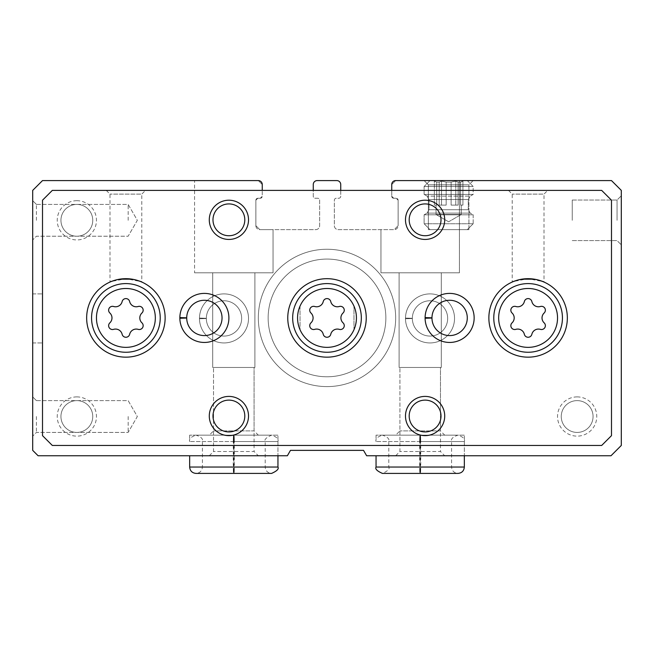<?xml version="1.0" encoding="UTF-8"?>
<svg xmlns="http://www.w3.org/2000/svg" width="654" height="654" viewBox="0 0 654 654"><rect width="100%" height="100%" fill="white"/><g stroke="black" fill="none" stroke-linecap="round" stroke-linejoin="round"><path stroke-width="0.49" stroke-dasharray="3.27 2.45" d="M255.877 225.712A3.924 3.924 0 0 0 259.802 229.636L255.877 225.712L259.802 229.636L255.877 225.712L255.877 200.206L255.877 225.712A3.924 3.924 0 0 0 259.802 229.636L273.045 229.636L259.802 229.636L273.045 229.636L259.802 229.636L255.877 225.712L255.877 200.206L255.877 225.712L255.877 200.206L257.839 198.244A1.962 1.962 0 0 0 255.877 200.206L257.839 198.244L255.877 200.206L255.877 225.712M257.839 198.244L260.292 198.244A1.962 1.962 0 0 0 262.254 196.282L260.292 198.244L262.254 196.282L260.292 198.244L257.839 198.244L260.292 198.244L262.254 196.282L262.254 184.51A3.924 3.924 0 0 0 258.33 180.586L262.254 184.51L258.33 180.586L262.254 184.51L262.254 196.282A1.962 1.962 0 0 1 260.292 198.244L257.839 198.244A1.962 1.962 0 0 0 255.877 200.206L257.839 198.244L260.292 198.244L257.839 198.244M391.746 184.51L395.67 180.586A3.924 3.924 0 0 0 391.746 184.51L395.67 180.586L391.746 184.51L391.746 196.282A1.962 1.962 0 0 0 393.708 198.244L391.746 196.282L393.708 198.244L391.746 196.282L393.708 198.244L396.161 198.244L398.123 200.206A1.962 1.962 0 0 0 396.161 198.244L398.123 200.206L396.161 198.244L393.708 198.244L396.161 198.244A1.962 1.962 0 0 1 398.123 200.206L398.123 225.712L394.198 229.636A3.924 3.924 0 0 0 398.123 225.712L394.198 229.636L398.123 225.712L398.123 200.206L398.123 225.712L398.123 200.206L396.161 198.244L393.708 198.244A1.962 1.962 0 0 1 391.746 196.282L391.746 184.51L391.746 196.282L391.746 184.51L395.67 180.586L611.49 180.586L621.3 190.396L621.3 445.456L611 455.756L366.632 455.756L363.518 450.361L290.482 450.361L287.368 455.756L38.096 455.756L32.7 450.361L32.7 190.396L42.51 180.586L258.33 180.586L194.565 180.586L194.565 272.8L273.045 272.8L194.565 272.8L273.045 272.8L194.565 272.8L194.565 180.586L258.33 180.586L262.254 184.51M398.123 200.206L398.123 225.712L398.123 200.206M340.734 190.396L340.734 196.282A1.962 1.962 0 0 1 338.772 198.244L336.32 198.244A1.962 1.962 0 0 0 334.358 200.206L334.358 225.712A3.924 3.924 0 0 0 338.281 229.636L394.198 229.636A3.924 3.924 0 0 0 398.123 225.712L394.198 229.636L338.281 229.636A3.924 3.924 0 0 1 334.358 225.712L334.358 200.206A1.962 1.962 0 0 1 336.32 198.244L338.772 198.244A1.962 1.962 0 0 0 340.734 196.282L340.734 184.51A3.924 3.924 0 0 0 336.81 180.586L317.19 180.586A3.924 3.924 0 0 0 313.266 184.51L313.266 196.282A1.962 1.962 0 0 0 315.228 198.244L317.68 198.244A1.962 1.962 0 0 1 319.642 200.206L319.642 225.712A3.924 3.924 0 0 1 315.719 229.636L259.802 229.636L315.719 229.636A3.924 3.924 0 0 0 319.642 225.712L319.642 200.206A1.962 1.962 0 0 0 317.68 198.244L315.228 198.244A1.962 1.962 0 0 1 313.266 196.282L313.266 190.396M424.119 180.586L473.169 180.586L424.119 180.586L473.169 180.586L424.119 180.586L428.37 184.837L468.918 184.837L428.37 184.837L468.918 184.837L428.37 184.837L424.119 180.586M32.7 318.416L32.7 293.891L32.7 318.416M32.7 220.316L32.7 200.696L32.7 220.316M32.7 416.516L32.7 396.896L32.7 416.516M444.72 455.756L395.67 455.756L444.72 455.756L440.469 451.505L399.921 451.505L440.469 451.505L440.469 367.466L399.921 367.466L440.469 367.466L440.469 430.904L399.921 430.904L440.469 430.904L444.72 435.155L395.67 435.155L444.72 435.155M420.514 435.155L457.964 435.155C463.089 436.872 465.215 438.998 464.34 441.532L376.05 441.532L419.655 441.532L419.655 467.038C419.803 475.262 419.95 475.262 420.097 467.038L420.097 441.532C419.95 433.308 419.803 433.308 419.655 441.532C419.803 433.308 419.95 433.308 420.097 441.532L420.293 441.532C420.44 433.308 420.587 433.308 420.735 441.532C420.587 433.308 420.44 433.308 420.293 441.532L420.293 467.038C420.44 475.262 420.587 475.262 420.735 467.038L420.735 441.532L464.34 441.532L464.34 455.756L376.05 455.756L464.34 455.756L464.34 435.155L376.05 435.155L464.34 435.155M258.33 455.756L209.28 455.756L258.33 455.756L254.079 451.505L213.531 451.505L254.079 451.505L254.079 367.466L213.531 367.466L254.079 367.466L254.079 430.904L213.531 430.904L254.079 430.904L258.33 435.155L209.28 435.155L258.33 435.155M234.124 435.155L271.573 435.155C276.699 436.872 278.825 438.998 277.95 441.532L189.66 441.532L233.265 441.532L233.265 467.038C233.413 475.262 233.56 475.262 233.707 467.038L233.707 441.532C233.56 433.308 233.413 433.308 233.265 441.532C233.413 433.308 233.56 433.308 233.707 441.532L233.903 441.532C234.05 433.308 234.197 433.308 234.345 441.532C234.197 433.308 234.05 433.308 233.903 441.532L233.903 467.038C234.05 475.262 234.197 475.262 234.345 467.038L234.345 441.532L277.95 441.532L277.95 455.756L189.66 455.756L277.95 455.756L277.95 435.155L189.66 435.155L277.95 435.155M621.3 220.316L621.3 195.791L621.3 220.316M454.53 318.416A24.525 24.525 0 0 0 417.743 297.178A24.525 24.525 0 0 0 417.743 339.655A24.525 24.525 0 0 0 454.53 318.416A24.525 24.525 0 0 0 417.743 297.178A24.525 24.525 0 0 0 417.743 339.655A24.525 24.525 0 0 0 454.53 318.416M248.52 318.416A24.525 24.525 0 0 0 211.732 297.178A24.525 24.525 0 0 0 211.732 339.655A24.525 24.525 0 0 0 248.52 318.416A24.525 24.525 0 0 0 211.732 297.178A24.525 24.525 0 0 0 211.732 339.655A24.525 24.525 0 0 0 248.52 318.416M577.155 396.896A19.62 19.62 0 0 0 560.167 426.326A19.62 19.62 0 0 0 594.143 426.326A19.62 19.62 0 0 0 577.155 396.896M76.845 200.696A19.62 19.62 0 0 0 59.857 230.126A19.62 19.62 0 0 0 93.833 230.126A19.62 19.62 0 0 0 76.845 200.696M76.845 396.896A19.62 19.62 0 0 0 59.857 426.326A19.62 19.62 0 0 0 93.833 426.326A19.62 19.62 0 0 0 76.845 396.896M141.771 282.021L131.92 279.152C146.275 282.463 144.272 282.307 125.895 278.686C107.518 282.307 105.515 282.463 119.87 279.152A39.24 39.24 0 0 0 86.859 321.956A39.24 39.24 0 0 0 127.914 357.117A39.24 39.24 0 0 0 165.135 317.926A39.24 39.24 0 0 0 106.275 283.942A39.24 39.24 0 0 0 106.275 351.909A39.24 39.24 0 0 0 165.135 317.926A39.24 39.24 0 0 0 106.275 283.942A39.24 39.24 0 0 0 106.275 351.909A39.24 39.24 0 0 0 165.135 317.926A39.24 39.24 0 0 0 106.275 283.942A39.24 39.24 0 0 0 106.275 351.909A39.24 39.24 0 0 0 165.135 317.926A39.24 39.24 0 0 0 106.275 283.942A39.24 39.24 0 0 0 106.275 351.909A39.24 39.24 0 0 0 165.135 317.926A39.24 39.24 0 0 0 119.87 279.152L110.019 282.021M543.981 282.021L534.13 279.152C548.485 282.463 546.482 282.307 528.105 278.686C509.728 282.307 507.725 282.463 522.08 279.152A39.24 39.24 0 0 0 489.069 321.956A39.24 39.24 0 0 0 530.124 357.117A39.24 39.24 0 0 0 567.345 317.926A39.24 39.24 0 0 0 508.485 283.942A39.24 39.24 0 0 0 508.485 351.909A39.24 39.24 0 0 0 567.345 317.926A39.24 39.24 0 0 0 508.485 283.942A39.24 39.24 0 0 0 508.485 351.909A39.24 39.24 0 0 0 567.345 317.926A39.24 39.24 0 0 0 508.485 283.942A39.24 39.24 0 0 0 508.485 351.909A39.24 39.24 0 0 0 567.345 317.926A39.24 39.24 0 0 0 508.485 283.942A39.24 39.24 0 0 0 508.485 351.909A39.24 39.24 0 0 0 567.345 317.926A39.24 39.24 0 0 0 522.08 279.152L512.229 282.021M395.67 317.926A68.67 68.67 0 0 0 292.665 258.453A68.67 68.67 0 0 0 292.665 377.399A68.67 68.67 0 0 0 395.67 317.926A68.67 68.67 0 0 0 292.665 258.453A68.67 68.67 0 0 0 292.665 377.399A68.67 68.67 0 0 0 395.67 317.926M428.37 229.636L468.918 229.636L428.37 229.636L428.37 184.837L428.37 229.636L468.918 229.636L428.37 229.636M572.25 220.316L572.25 200.042L572.25 220.316M617.049 220.316L617.049 200.042L617.049 220.316M459.435 272.8L380.955 272.8L459.435 272.8L380.955 272.8L459.435 272.8L459.435 180.586L459.435 272.8M441.286 272.8L399.103 272.8L441.286 272.8L441.286 367.466L399.103 367.466L441.286 367.466L399.103 367.466L441.286 367.466L441.286 272.8L399.103 272.8L441.286 272.8M273.045 229.636L273.045 272.8L273.045 229.636M254.897 272.8L212.713 272.8L254.897 272.8L254.897 367.466L212.713 367.466L254.897 367.466L212.713 367.466L254.897 367.466L254.897 272.8L212.713 272.8L254.897 272.8M440.469 367.466L399.921 367.466L440.469 367.466M254.079 367.466L213.531 367.466L254.079 367.466M36.42 416.516L36.42 432.417L36.42 416.516M128.159 416.516L128.159 432.417L128.159 416.516M36.42 220.316L36.42 204.416L36.42 220.316M128.159 220.316L128.159 204.416L128.159 220.316M76.845 400.616A15.9 15.9 0 0 0 63.07 424.471A15.9 15.9 0 0 0 90.62 424.471A15.9 15.9 0 0 0 76.845 400.616A15.9 15.9 0 0 0 60.945 416.516A15.9 15.9 0 0 0 76.845 432.417A15.9 15.9 0 0 0 92.745 416.516A15.9 15.9 0 0 0 76.845 400.616M76.845 204.416A15.9 15.9 0 0 0 63.07 228.271A15.9 15.9 0 0 0 90.62 228.271A15.9 15.9 0 0 0 76.845 204.416A15.9 15.9 0 0 0 60.945 220.316A15.9 15.9 0 0 0 76.845 236.217A15.9 15.9 0 0 0 92.745 220.316A15.9 15.9 0 0 0 76.845 204.416M577.155 400.616A15.9 15.9 0 0 0 563.38 424.471A15.9 15.9 0 0 0 590.93 424.471A15.9 15.9 0 0 0 577.155 400.616A15.9 15.9 0 0 0 561.255 416.516A15.9 15.9 0 0 0 577.155 432.417A15.9 15.9 0 0 0 593.055 416.516A15.9 15.9 0 0 0 577.155 400.616M385.86 317.926A58.86 58.86 0 0 0 297.57 266.955A58.86 58.86 0 0 0 297.57 368.897A58.86 58.86 0 0 0 385.86 317.926A58.86 58.86 0 0 0 297.57 266.955A58.86 58.86 0 0 0 297.57 368.897A58.86 58.86 0 0 0 385.86 317.926A58.86 58.86 0 0 0 297.57 266.955A58.86 58.86 0 0 0 297.57 368.897A58.86 58.86 0 0 0 385.86 317.926A58.86 58.86 0 0 0 297.57 266.955A58.86 58.86 0 0 0 297.57 368.897A58.86 58.86 0 0 0 385.86 317.926M356.43 317.926A29.43 29.43 0 0 0 312.285 292.436A29.43 29.43 0 0 0 312.285 343.415A29.43 29.43 0 0 0 356.43 317.926A29.43 29.43 0 0 0 312.285 292.436A29.43 29.43 0 0 0 312.285 343.415A29.43 29.43 0 0 0 356.43 317.926A29.43 29.43 0 0 0 312.285 292.436A29.43 29.43 0 0 0 312.285 343.415A29.43 29.43 0 0 0 353.978 306.162A29.43 29.43 0 0 0 300.022 306.162L300.022 329.69A29.43 29.43 0 0 0 353.978 329.69L353.978 306.162L353.978 329.69A29.43 29.43 0 0 0 356.43 317.926M42.51 318.416L42.51 293.891L42.51 318.416M228.9 317.926A24.525 24.525 0 0 0 204.547 293.401A24.525 24.525 0 0 0 179.85 317.591A24.525 24.525 0 0 1 216.736 296.744A24.525 24.525 0 0 1 216.736 339.107A24.525 24.525 0 0 1 179.85 318.261A24.525 24.525 0 0 0 204.547 342.451A24.525 24.525 0 0 0 228.9 317.926A24.525 24.525 0 0 0 192.113 296.687A24.525 24.525 0 0 0 192.113 339.164A24.525 24.525 0 0 0 228.9 317.926M474.15 317.926A24.525 24.525 0 0 0 449.797 293.401A24.525 24.525 0 0 0 425.1 317.591A24.525 24.525 0 0 1 461.986 296.744A24.525 24.525 0 0 1 461.986 339.107A24.525 24.525 0 0 1 425.1 318.261A24.525 24.525 0 0 0 449.797 342.451A24.525 24.525 0 0 0 474.15 317.926A24.525 24.525 0 0 0 437.363 296.687A24.525 24.525 0 0 0 437.363 339.164A24.525 24.525 0 0 0 474.15 317.926M547.725 190.396L508.485 190.396L547.725 190.396L544.005 194.115L512.205 194.115L544.005 194.115L544.005 282.021M145.515 190.396L106.275 190.396L145.515 190.396L141.795 194.115L109.995 194.115L141.795 194.115L141.795 282.021M42.51 200.206L42.51 435.646L52.32 445.456L601.68 445.456L611.49 435.646L611.49 200.206L601.68 190.396L52.32 190.396L42.51 200.206M444.72 219.826A19.62 19.62 0 0 0 415.29 202.838A19.62 19.62 0 0 0 415.29 236.813A19.62 19.62 0 0 0 444.72 219.826M248.52 219.826A19.62 19.62 0 0 0 219.09 202.838A19.62 19.62 0 0 0 219.09 236.813A19.62 19.62 0 0 0 248.52 219.826M444.72 416.026A19.62 19.62 0 0 0 415.29 399.038A19.62 19.62 0 0 0 415.29 433.013A19.62 19.62 0 0 0 444.72 416.026M248.52 416.026A19.62 19.62 0 0 0 219.09 399.038A19.62 19.62 0 0 0 219.09 433.013A19.62 19.62 0 0 0 248.52 416.026M441 219.826A15.9 15.9 0 0 0 417.146 206.051A15.9 15.9 0 0 0 417.146 233.601A15.9 15.9 0 0 0 441 219.826M244.8 219.826A15.9 15.9 0 0 0 220.946 206.051A15.9 15.9 0 0 0 220.946 233.601A15.9 15.9 0 0 0 244.8 219.826M441 416.026A15.9 15.9 0 0 0 417.146 402.251A15.9 15.9 0 0 0 417.146 429.801A15.9 15.9 0 0 0 441 416.026M244.8 416.026A15.9 15.9 0 0 0 220.946 402.251A15.9 15.9 0 0 0 220.946 429.801A15.9 15.9 0 0 0 244.8 416.026M300.022 306.162A29.43 29.43 0 0 0 300.022 329.69L300.022 306.162M155.325 317.926A29.43 29.43 0 0 0 111.18 292.436A29.43 29.43 0 0 0 111.18 343.415A29.43 29.43 0 0 0 155.325 317.926M557.535 317.926A29.43 29.43 0 0 0 513.39 292.436A29.43 29.43 0 0 0 513.39 343.415A29.43 29.43 0 0 0 557.535 317.926M366.24 317.926A39.24 39.24 0 0 0 307.38 283.942A39.24 39.24 0 0 0 307.38 351.909A39.24 39.24 0 0 0 366.24 317.926M310.969 322.839A6.761 6.761 0 0 0 310.969 313.013A3.859 3.859 0 0 1 314.729 306.497A6.761 6.761 0 0 0 323.239 301.584A3.859 3.859 0 0 1 330.761 301.584A6.761 6.761 0 0 0 339.271 306.497A3.859 3.859 0 0 1 343.031 313.013A6.761 6.761 0 0 0 343.031 322.839A3.859 3.859 0 0 1 339.271 329.354A6.761 6.761 0 0 0 330.761 334.268A3.859 3.859 0 0 1 323.239 334.268A6.761 6.761 0 0 0 314.729 329.354A3.859 3.859 0 0 1 310.969 322.839M562.44 317.926A34.335 34.335 0 0 0 510.938 288.193A34.335 34.335 0 0 0 510.938 347.658A34.335 34.335 0 0 0 562.44 317.926M160.23 317.926A34.335 34.335 0 0 0 108.728 288.193A34.335 34.335 0 0 0 108.728 347.658A34.335 34.335 0 0 0 160.23 317.926M512.074 322.839A6.761 6.761 0 0 0 512.074 313.013A3.859 3.859 0 0 1 515.834 306.497A6.761 6.761 0 0 0 524.345 301.584A3.859 3.859 0 0 1 531.865 301.584A6.761 6.761 0 0 0 540.376 306.497A3.859 3.859 0 0 1 544.136 313.013A6.761 6.761 0 0 0 544.136 322.839A3.859 3.859 0 0 1 540.376 329.354A6.761 6.761 0 0 0 531.865 334.268A3.859 3.859 0 0 1 524.345 334.268A6.761 6.761 0 0 0 515.834 329.354A3.859 3.859 0 0 1 512.074 322.839M109.864 322.839A6.761 6.761 0 0 0 109.864 313.013A3.859 3.859 0 0 1 113.624 306.497A6.761 6.761 0 0 0 122.135 301.584A3.859 3.859 0 0 1 129.655 301.584A6.761 6.761 0 0 0 138.166 306.497A3.859 3.859 0 0 1 141.926 313.013A6.761 6.761 0 0 0 141.926 322.839A3.859 3.859 0 0 1 138.166 329.354A6.761 6.761 0 0 0 129.655 334.268A3.859 3.859 0 0 1 122.135 334.268A6.761 6.761 0 0 0 113.624 329.354A3.859 3.859 0 0 1 109.864 322.839M431.967 318.024A17.658 17.658 0 0 0 458.479 333.205A17.658 17.658 0 0 0 458.479 302.647A17.658 17.658 0 0 0 431.967 317.828L425.1 317.591A24.525 24.525 0 0 1 461.986 296.744A24.525 24.525 0 0 1 461.986 339.107A24.525 24.525 0 0 1 425.1 318.261M186.717 318.024A17.658 17.658 0 0 0 213.229 333.205A17.658 17.658 0 0 0 213.229 302.647A17.658 17.658 0 0 0 186.717 317.828L179.85 317.591A24.525 24.525 0 0 1 216.736 296.744A24.525 24.525 0 0 1 216.736 339.107A24.525 24.525 0 0 1 179.85 318.261M467.283 180.586L430.005 180.586L467.283 180.586L473.169 186.472L424.119 186.472L473.169 186.472L473.169 194.434L424.119 194.434L473.169 194.434L424.119 194.434L473.169 194.434L470.226 196.126L473.169 194.434L473.169 186.472L424.119 186.472L473.169 186.472L467.283 180.586L430.005 180.586L467.283 180.586M463.849 180.586L433.439 180.586L463.849 180.586L433.439 180.586L463.849 180.586L460.588 182.09L458.111 182.09L460.588 182.09L463.849 180.586M468.264 199.527L470.226 196.126L427.062 196.126L470.226 196.126L427.062 196.126L470.226 196.126L468.264 199.527L468.264 209.713L429.024 209.713L468.264 209.713L429.024 209.713L468.264 209.713L470.226 213.114L473.169 214.806L424.119 214.806L473.169 214.806L473.169 223.75L424.119 223.75L473.169 223.75L424.119 223.75L473.169 223.75L467.283 229.636L430.005 229.636L467.283 229.636L430.005 229.636L467.283 229.636L473.169 223.75L473.169 214.806L424.119 214.806L473.169 214.806L470.226 213.114L468.264 209.713L468.264 199.527L429.024 199.527L468.264 199.527M458.111 182.09L455.781 181.125L451.121 182.09L446.167 182.09L451.121 182.09L455.781 181.125L458.111 182.09L458.111 205.111L451.121 205.111L458.111 205.111L451.121 205.111L455.781 205.111L455.781 181.125L451.121 182.09L451.121 205.111L458.111 205.111L451.121 205.111L458.111 205.111L455.781 205.111L455.781 181.125L458.111 182.09L458.111 205.111L458.111 182.09L460.588 182.09L460.588 205.111L461.25 205.111L461.25 214.512L436.038 214.512L461.25 214.512L436.038 214.512L461.25 214.512L461.25 205.111L460.588 205.111L462.918 205.111L460.588 205.111L462.918 205.111L462.918 181.125L460.588 182.09L460.588 205.111L460.588 182.09L458.111 182.09L455.781 181.125L451.121 182.09L451.121 205.111L451.121 182.09L446.167 182.09L441.507 181.125L439.177 182.09L436.7 182.09L439.177 182.09L441.507 181.125L446.167 182.09L446.167 205.111L439.177 205.111L446.167 205.111L439.177 205.111L441.507 205.111L441.507 181.125L439.177 182.09L439.177 205.111L446.167 205.111L439.177 205.111L446.167 205.111L441.507 205.111L441.507 181.125L446.167 182.09L446.167 205.111L446.167 182.09L451.121 182.09L451.121 205.111L455.781 205.111L455.781 181.125L455.781 205.111L458.111 205.111L458.111 182.09M436.7 182.09L434.37 181.125L436.7 182.09L436.7 205.111L434.37 205.111L436.7 205.111L434.37 205.111L434.37 181.125L436.7 182.09L436.7 205.111L436.7 182.09L439.177 182.09L439.177 205.111L439.177 182.09L436.7 182.09L433.439 180.586L434.37 181.125L434.37 205.111L436.7 205.111L436.7 182.09M448.644 221.788L436.038 214.512L448.644 221.788L461.25 214.512L448.644 221.788M446.167 182.09L441.507 181.125L439.177 182.09L439.177 205.111L441.507 205.111L441.507 181.125L441.507 205.111L446.167 205.111L446.167 182.09M460.588 182.09L462.918 181.125L462.918 205.111L460.588 205.111L460.588 182.09M376.05 467.038L419.655 467.038C419.803 475.262 419.95 475.262 420.097 467.038L388.803 467.038C389.923 468.91 387.797 471.035 382.427 473.414M376.05 435.155L376.05 441.532C375.175 438.998 377.301 436.872 382.427 435.155L457.964 435.155C452.838 436.872 450.712 438.998 451.587 441.532L451.587 467.038L420.293 467.038C420.44 475.262 420.587 475.262 420.735 467.038L464.34 467.038M189.66 467.038L233.265 467.038C233.413 475.262 233.56 475.262 233.707 467.038L202.413 467.038C202.037 470.913 199.911 473.038 196.037 473.414L233.486 473.414M189.66 435.155L189.66 441.532C188.785 438.998 190.911 436.872 196.037 435.155L271.573 435.155C266.203 437.534 264.077 439.66 265.197 441.532L265.197 467.038L233.903 467.038C234.05 475.262 234.197 475.262 234.345 467.038L277.95 467.038M199.47 318.081A24.525 24.525 0 0 1 236.356 297.235A24.525 24.525 0 0 1 236.356 339.598A24.525 24.525 0 0 1 199.47 318.751L206.337 318.514L199.47 318.751A24.525 24.525 0 0 0 236.356 339.598A24.525 24.525 0 0 0 236.356 297.235A24.525 24.525 0 0 0 199.47 318.081L206.337 318.318A17.658 17.658 0 0 1 232.849 303.137A17.658 17.658 0 0 1 232.849 333.695A17.658 17.658 0 0 1 206.337 318.514A17.658 17.658 0 0 0 232.849 333.695A17.658 17.658 0 0 0 232.849 303.137A17.658 17.658 0 0 0 206.337 318.318L199.47 318.081A24.525 24.525 0 0 1 236.356 297.235A24.525 24.525 0 0 1 236.356 339.598A24.525 24.525 0 0 1 199.47 318.751A24.525 24.525 0 0 0 236.356 339.598A24.525 24.525 0 0 0 236.356 297.235A24.525 24.525 0 0 0 199.47 318.081M405.48 318.081A24.525 24.525 0 0 1 442.366 297.235A24.525 24.525 0 0 1 442.366 339.598A24.525 24.525 0 0 1 405.48 318.751L412.347 318.514L405.48 318.751A24.525 24.525 0 0 0 442.366 339.598A24.525 24.525 0 0 0 442.366 297.235A24.525 24.525 0 0 0 405.48 318.081L412.347 318.318A17.658 17.658 0 0 1 438.859 303.137A17.658 17.658 0 0 1 438.859 333.695A17.658 17.658 0 0 1 412.347 318.514A17.658 17.658 0 0 0 438.859 333.695A17.658 17.658 0 0 0 438.859 303.137A17.658 17.658 0 0 0 412.347 318.318L405.48 318.081A24.525 24.525 0 0 1 442.366 297.235A24.525 24.525 0 0 1 442.366 339.598A24.525 24.525 0 0 1 405.48 318.751A24.525 24.525 0 0 0 442.366 339.598A24.525 24.525 0 0 0 442.366 297.235A24.525 24.525 0 0 0 405.48 318.081M470.226 213.114L427.062 213.114L470.226 213.114M420.514 473.414L457.964 473.414C454.089 473.038 451.963 470.913 451.587 467.038L388.803 467.038L388.803 441.532C389.678 438.998 387.552 436.872 382.427 435.155L419.876 435.155M234.124 473.414L271.573 473.414C267.699 473.038 265.573 470.913 265.197 467.038L202.413 467.038L202.413 441.532C203.288 438.998 201.162 436.872 196.037 435.155L233.486 435.155M206.337 318.318A17.658 17.658 0 0 1 232.849 303.137A17.658 17.658 0 0 1 232.849 333.695A17.658 17.658 0 0 1 206.337 318.514M412.347 318.318A17.658 17.658 0 0 1 438.859 303.137A17.658 17.658 0 0 1 438.859 333.695A17.658 17.658 0 0 1 412.347 318.514M468.918 229.636L468.918 184.837L473.169 180.586L468.918 184.837L468.918 229.636M572.25 240.59L617.049 240.59L621.3 244.841L617.049 240.59L572.25 240.59M572.25 200.042L617.049 200.042L621.3 195.791L617.049 200.042L572.25 200.042M380.955 229.636L380.955 272.8L380.955 229.636M399.103 272.8L399.103 367.466L399.103 272.8M395.67 455.756L399.921 451.505L399.921 367.466L399.921 430.904L395.67 435.155M212.713 272.8L212.713 367.466L212.713 272.8M209.28 455.756L213.531 451.505L213.531 367.466L213.531 430.904L209.28 435.155M36.42 400.616L32.7 396.896L36.42 400.616L128.159 400.616L137.34 416.516L128.159 432.417L36.42 432.417L32.7 436.136L36.42 432.417L128.159 432.417L137.34 416.516L128.159 400.616L36.42 400.616M36.42 204.416L32.7 200.696L36.42 204.416L128.159 204.416L137.34 220.316L128.159 236.217L36.42 236.217L32.7 239.936L36.42 236.217L128.159 236.217L137.34 220.316L128.159 204.416L36.42 204.416M32.7 342.941L42.51 342.941L32.7 342.941M32.7 293.891L42.51 293.891L32.7 293.891M508.485 190.396L512.205 194.115L512.205 282.021M106.275 190.396L109.995 194.115L109.995 282.021M430.005 180.586L424.119 186.472L424.119 194.434L427.062 196.126L424.119 194.434L424.119 186.472L430.005 180.586M429.024 199.527L427.062 196.126L429.024 199.527L429.024 209.713L427.062 213.114L424.119 214.806L424.119 223.75L430.005 229.636L424.119 223.75L424.119 214.806L427.062 213.114L429.024 209.713L429.024 199.527M436.038 205.111L436.038 214.512L436.038 205.111"/><path stroke-width="0.98" d="M262.254 184.51L262.254 190.396L262.254 184.51A3.924 3.924 0 0 0 258.33 180.586L42.51 180.586L32.7 190.396L32.7 450.361L38.096 455.756L287.368 455.756L290.482 450.361L363.518 450.361L366.632 455.756L611 455.756L621.3 445.456L621.3 190.396L611.49 180.586L395.67 180.586A3.924 3.924 0 0 0 391.746 184.51L391.746 190.396L391.746 184.51M194.565 180.586L258.33 180.586L194.565 180.586M340.734 190.396L340.734 184.51A3.924 3.924 0 0 0 336.81 180.586L317.19 180.586A3.924 3.924 0 0 0 313.266 184.51L313.266 190.396M165.135 317.926A39.24 39.24 0 0 0 106.275 283.942A39.24 39.24 0 0 0 106.275 351.909A39.24 39.24 0 0 0 165.135 317.926M567.345 317.926A39.24 39.24 0 0 0 508.485 283.942A39.24 39.24 0 0 0 508.485 351.909A39.24 39.24 0 0 0 567.345 317.926M366.24 317.926A39.24 39.24 0 0 0 307.38 283.942A39.24 39.24 0 0 0 307.38 351.909A39.24 39.24 0 0 0 366.24 317.926M179.85 317.591A24.525 24.525 0 0 0 179.85 318.261L186.717 318.024A17.658 17.658 0 0 0 213.229 333.205A17.658 17.658 0 0 0 213.229 302.647A17.658 17.658 0 0 0 186.717 317.828L179.85 317.591A24.525 24.525 0 0 1 216.736 296.744A24.525 24.525 0 0 1 216.736 339.107A24.525 24.525 0 0 1 179.85 318.261A24.525 24.525 0 0 0 216.736 339.107A24.525 24.525 0 0 0 216.736 296.744A24.525 24.525 0 0 0 179.85 317.591M425.1 317.591A24.525 24.525 0 0 0 425.1 318.261L431.967 318.024A17.658 17.658 0 0 0 458.479 333.205A17.658 17.658 0 0 0 458.479 302.647A17.658 17.658 0 0 0 431.967 317.828L425.1 317.591A24.525 24.525 0 0 1 461.986 296.744A24.525 24.525 0 0 1 461.986 339.107A24.525 24.525 0 0 1 425.1 318.261A24.525 24.525 0 0 0 461.986 339.107A24.525 24.525 0 0 0 461.986 296.744A24.525 24.525 0 0 0 425.1 317.591M248.52 416.026A19.62 19.62 0 0 0 219.09 399.038A19.62 19.62 0 0 0 219.09 433.013A19.62 19.62 0 0 0 248.52 416.026M444.72 416.026A19.62 19.62 0 0 0 415.29 399.038A19.62 19.62 0 0 0 415.29 433.013A19.62 19.62 0 0 0 444.72 416.026M248.52 219.826A19.62 19.62 0 0 0 219.09 202.838A19.62 19.62 0 0 0 219.09 236.813A19.62 19.62 0 0 0 248.52 219.826M444.72 219.826A19.62 19.62 0 0 0 415.29 202.838A19.62 19.62 0 0 0 415.29 236.813A19.62 19.62 0 0 0 444.72 219.826M42.51 200.206L42.51 435.646L52.32 445.456L601.68 445.456L611.49 435.646L611.49 200.206L601.68 190.396L52.32 190.396L42.51 200.206M534.13 279.152L522.08 279.152M131.92 279.152L119.87 279.152M441 219.826A15.9 15.9 0 0 0 417.146 206.051A15.9 15.9 0 0 0 417.146 233.601A15.9 15.9 0 0 0 441 219.826M244.8 219.826A15.9 15.9 0 0 0 220.946 206.051A15.9 15.9 0 0 0 220.946 233.601A15.9 15.9 0 0 0 244.8 219.826M441 416.026A15.9 15.9 0 0 0 417.146 402.251A15.9 15.9 0 0 0 417.146 429.801A15.9 15.9 0 0 0 441 416.026M244.8 416.026A15.9 15.9 0 0 0 220.946 402.251A15.9 15.9 0 0 0 220.946 429.801A15.9 15.9 0 0 0 244.8 416.026M314.729 306.497A3.859 3.859 0 0 0 310.969 313.013A6.761 6.761 0 0 1 310.969 322.839A3.859 3.859 0 0 0 314.729 329.354A6.761 6.761 0 0 1 323.239 334.268A3.859 3.859 0 0 0 330.761 334.268A6.761 6.761 0 0 1 339.271 329.354A3.859 3.859 0 0 0 343.031 322.839A6.761 6.761 0 0 1 343.031 313.013A3.859 3.859 0 0 0 339.271 306.497A6.761 6.761 0 0 1 330.761 301.584A3.859 3.859 0 0 0 323.239 301.584A6.761 6.761 0 0 1 314.729 306.497M361.335 317.926A34.335 34.335 0 0 0 309.832 288.193A34.335 34.335 0 0 0 309.832 347.658A34.335 34.335 0 0 0 361.335 317.926A34.335 34.335 0 0 0 309.832 288.193A34.335 34.335 0 0 0 309.832 347.658A34.335 34.335 0 0 0 361.335 317.926M515.834 306.497A3.859 3.859 0 0 0 512.074 313.013A6.761 6.761 0 0 1 512.074 322.839A3.859 3.859 0 0 0 515.834 329.354A6.761 6.761 0 0 1 524.345 334.268A3.859 3.859 0 0 0 531.865 334.268A6.761 6.761 0 0 1 540.376 329.354A3.859 3.859 0 0 0 544.136 322.839A6.761 6.761 0 0 1 544.136 313.013A3.859 3.859 0 0 0 540.376 306.497A6.761 6.761 0 0 1 531.865 301.584A3.859 3.859 0 0 0 524.345 301.584A6.761 6.761 0 0 1 515.834 306.497M562.44 317.926A34.335 34.335 0 0 0 510.938 288.193A34.335 34.335 0 0 0 510.938 347.658A34.335 34.335 0 0 0 562.44 317.926M113.624 306.497A3.859 3.859 0 0 0 109.864 313.013A6.761 6.761 0 0 1 109.864 322.839A3.859 3.859 0 0 0 113.624 329.354A6.761 6.761 0 0 1 122.135 334.268A3.859 3.859 0 0 0 129.655 334.268A6.761 6.761 0 0 1 138.166 329.354A3.859 3.859 0 0 0 141.926 322.839A6.761 6.761 0 0 1 141.926 313.013A3.859 3.859 0 0 0 138.166 306.497A6.761 6.761 0 0 1 129.655 301.584A3.859 3.859 0 0 0 122.135 301.584A6.761 6.761 0 0 1 113.624 306.497M160.23 317.926A34.335 34.335 0 0 0 108.728 288.193A34.335 34.335 0 0 0 108.728 347.658A34.335 34.335 0 0 0 160.23 317.926M431.967 317.828A17.658 17.658 0 0 1 458.479 302.647A17.658 17.658 0 0 1 458.479 333.205A17.658 17.658 0 0 1 431.967 318.024L425.1 318.261M186.717 317.828A17.658 17.658 0 0 1 213.229 302.647A17.658 17.658 0 0 1 213.229 333.205A17.658 17.658 0 0 1 186.717 318.024L179.85 318.261M356.43 317.926A29.43 29.43 0 0 0 312.285 292.436A29.43 29.43 0 0 0 312.285 343.415A29.43 29.43 0 0 0 356.43 317.926M557.535 317.926A29.43 29.43 0 0 0 513.39 292.436A29.43 29.43 0 0 0 513.39 343.415A29.43 29.43 0 0 0 557.535 317.926M155.325 317.926A29.43 29.43 0 0 0 111.18 292.436A29.43 29.43 0 0 0 111.18 343.415A29.43 29.43 0 0 0 155.325 317.926M464.34 467.038L376.05 467.038C374.93 468.91 377.056 471.035 382.427 473.414L457.964 473.414C461.838 473.038 463.964 470.913 464.34 467.038L464.34 455.756M277.95 467.038L189.66 467.038C190.036 470.913 192.162 473.038 196.037 473.414L271.573 473.414C276.944 471.035 279.07 468.91 277.95 467.038L277.95 455.756M376.05 455.756L376.05 467.038M419.876 473.414L382.427 473.414M189.66 455.756L189.66 467.038"/></g></svg>
